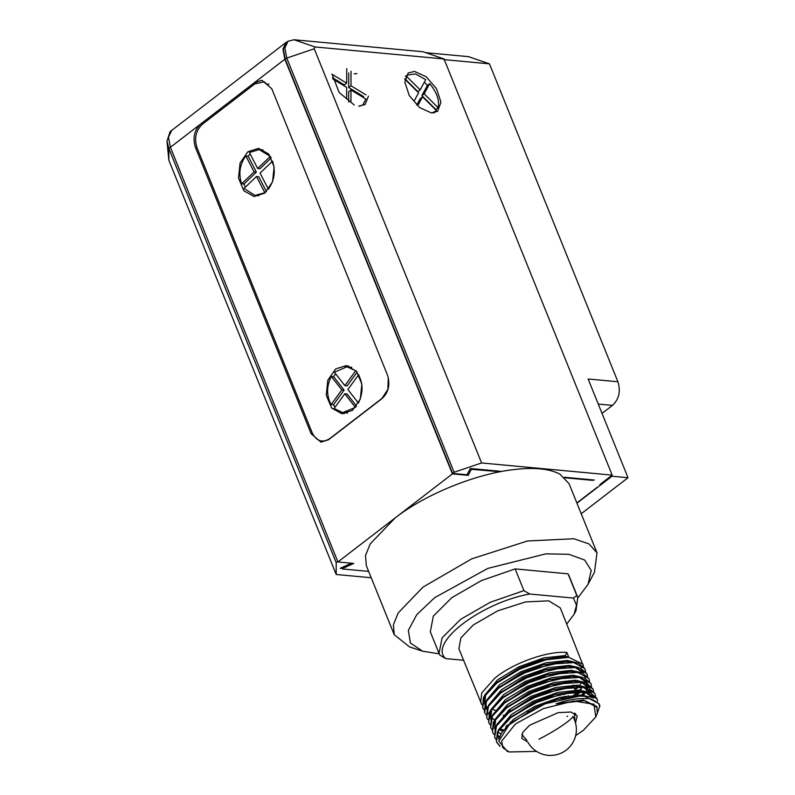<?xml version="1.0" encoding="UTF-8"?>
<svg xmlns="http://www.w3.org/2000/svg" width="795" height="795" viewBox="0 0 795 795"><rect width="100%" height="100%" fill="white"/><g stroke="black" fill="none" stroke-linecap="round" stroke-linejoin="round"><path stroke-width="1.19" d="M335.063 407.189L333.413 404.804L331.118 404.595C326.397 395.493 326.477 386.112 331.336 376.452L333.632 376.661L335.599 373.729M342.695 412.635L347.504 413.042M355.683 407.259L342.695 412.625L334.129 408.471L344.801 393.773L347.087 393.982L356.558 406.156M358.952 374.872L358.545 374.833C363.265 383.925 363.186 393.316 358.326 402.976L358.555 403.005M351.768 367.28L346.968 366.793L356.319 371.026M357.164 372.07L347.157 385.873L344.861 385.654L334.417 372.209L346.968 366.793M333.632 376.661L344.076 390.106L333.413 404.804M331.336 376.452L341.79 389.898L344.076 390.106M341.79 389.898L331.118 404.595M344.801 393.773L355.256 407.219M358.545 374.833L347.882 389.53L358.326 402.976M344.861 385.654L355.534 370.957M406.732 75.555L405.977 75.684M431.278 112.89L419.551 107.524L409.256 95.529L404.834 82.094L408.163 73.001L414.523 71.421L426.249 76.797L436.534 88.772L440.967 102.197L437.638 111.31L431.278 112.89M434.795 112.045L434.477 112.731M481.591 462.958L314.254 48.783L314.979 46.955L444.027 58.969L612.17 475.122L481.591 462.958L454.104 472.25L286.766 58.075L314.254 48.783M332.27 74.69L339.097 92.439L354.222 105.01M358.734 106.132L365.094 104.552L368.453 96.115M471.326 468.583L501.864 471.425M564.39 477.248L594.362 480.041M599.857 484.582L612.17 475.122M454.104 472.25L452.584 473.423L466.943 474.764L470.382 468.503M444.027 58.969L423.109 51.764L294.061 39.75L288.009 41.251L284.858 47.958L286.766 58.075L285.246 59.247L452.584 473.423M359.817 106.192L362.868 104.821L365.919 99.057L350.983 89.984L350.943 101.502M356.895 73.587L354.192 73.796M288.009 41.251L286.478 42.423L283.328 49.141L285.246 59.247M497.412 471.505L497.978 471.067M443.65 59.595L489.462 63.858L617.914 381.769L588.131 378.996L628.02 477.725L611.981 476.235L611.683 475.49M598.257 404.069L612.448 405.39L602.034 413.4M581.215 513.739L628.02 477.725M577.736 478.491L576.673 478.868M570.959 478.342L569.995 477.775M612.448 405.39C619.047 399.16 620.865 391.289 617.914 381.769M611.981 476.235L576.951 503.185M425.732 52.669L468.543 56.654L489.462 63.858M482.923 470.233L482.694 469.646M351.042 71.202L350.993 85.78L348.707 87.539L348.757 72.971M363.643 96.612L348.707 87.539M331.744 74.094L346.69 83.167L344.394 84.926L332.548 77.741M348.657 101.979L348.687 91.743L350.983 89.984M350.993 85.78L365.939 94.853M332.777 78.934L346.67 87.371L346.63 98.709M346.739 68.589L346.69 83.167M171.73 130.39L168.47 137.167L170.388 147.294L337.925 561.956L353.765 563.436L343.867 567.928L343.43 566.855M467.639 473.86L468.245 475.36L452.405 473.88L284.858 59.218L282.941 49.091L286.101 42.393L287.76 41.439M285.981 42.483L171.621 130.469L168.47 137.177L170.388 147.294L337.726 561.469L336.196 562.641L168.858 148.466L166.98 141.132L168.868 160.312L168.858 148.466L284.858 59.218M202.725 123.97L200.916 123.801C194.318 130.032 192.489 137.903 195.451 147.423L311.133 433.742L320.981 442.129L328.564 439.744L381.988 398.643C388.586 392.412 390.405 384.541 387.443 375.021L271.771 88.702L261.923 80.315L254.34 82.7L256.328 82.889M452.405 473.88L337.925 561.956M470.898 470.193L468.245 475.36M343.867 567.928L342.506 568.972L368.661 571.406M394.25 634.748L366.326 565.633L365.491 555.586L370.241 543.84L395.165 517.923C424.848 494.709 474.237 474.416 512.338 469.775C533.594 467.122 549.484 468.603 560.018 474.208L569.081 483.718L597.005 552.833L588.946 543.909L573.851 538.752L527.542 540.968L471.793 558.825L423.089 587.028L398.166 612.955L393.416 624.691L394.26 634.748L409.544 646.911L422.602 651.204L439.228 653.858M500.164 471.753L470.898 469.279M576.842 502.937L597.105 487.355M592.901 480.379L564.967 477.785M405.559 76.648L407.338 75.088L415.487 73.945L425.703 79.649L420.167 89.865L417.882 91.634L404.993 78.824M424.321 82.203L427.422 85.383L429.707 83.624C436.902 92.439 439.685 100.438 438.055 107.633L435.63 109.77M416.759 105.079L420.287 98.55L422.572 96.791L436.455 110.585L432.341 112.94M435.759 109.392L421.887 95.609L427.422 85.383M420.167 89.865L406.295 76.082M404.695 79.023L418.577 92.816L414.434 100.468M422.572 96.791L418.409 104.493M421.887 95.609L424.172 93.84L438.055 107.633M424.172 93.84L429.707 83.624M168.868 160.312L336.206 574.487L371.225 577.746M336.196 562.641L336.206 574.487M342.307 568.475L340.27 568.286L351.708 563.098M166.98 141.132L170.1 131.642L171.491 130.579M574.089 614.257L576.017 610.62L577.756 597.353L576.822 595.544L573.414 598.079L576.514 605.214L574.089 614.257L566.795 623.995M576.822 595.544L568.037 573.831L515.14 568.902L523.915 590.625L529.708 594.014L573.414 598.079M569.051 575.809L568.037 573.831M481.859 704.787L458.904 648.819L460.852 637.928L473.313 624.969L497.67 610.858L525.545 601.934L548.699 600.821L560.276 607.867L583.58 666.558M529.708 594.014C480.846 602.729 427.66 643.652 445.757 658.608L463.525 660.257M523.915 590.625L490.118 602.332L460.563 619.394L442.109 637.848L439.029 653.401L439.963 655.209L445.757 658.608M515.14 568.902L481.343 580.618L451.789 597.671L433.325 616.125L430.314 631.836M577.925 597.82L588.042 584.355L591.222 570.413L584.623 560.028L568.932 554.304L545.827 553.857L487.812 568.405L434.706 597.621L416.799 614.605L408.362 630.336L410.369 643.016L422.602 651.194M480.687 702.75L481.71 692.962L494.808 678.155C513.51 662.682 548.113 650.747 566.835 652.407L568.574 656.73L563.685 656.62L542.399 660.049L519.374 668.575L496.557 682.478L493.526 685.012M483.847 709.726L482.684 707.689L484.493 696.42L496.805 683.094L519.622 669.191L545.996 659.8L568.822 657.346L583.063 664.252M510.46 710.352L508.134 710.601M588.042 584.355L594.461 572.211L596.995 552.833M536.575 751.394L509.158 751.961L507.17 751.315L498.783 741.139L509.088 724.851L512.934 721.572L545.191 703.764L579.585 696.122L584.534 696.221L598.973 703.635L584.534 696.221M499.648 745.7L496.527 741.924M597.552 701.12L597.025 698.815L585.627 692.207L562.641 693.747L534.936 703.108L510.768 717.646L498.455 730.983L496.398 741.626L497.372 731.937L506.554 720.419L510.519 717.03L543.263 698.885L577.647 691.183L590.377 692.813L596.767 698.199M494.649 737.303L495.374 727.008L504.557 715.48L508.522 712.091L541.266 693.946L575.65 686.244L588.38 687.884L594.779 693.26L583.629 687.268L560.654 688.818L532.948 698.179L508.77 712.708L496.458 726.044L494.649 737.303L495.822 739.34M593.557 691.243L593.03 688.947L581.632 682.339L558.656 683.879L530.951 693.24L506.773 707.779L494.46 721.105L492.403 731.748L493.377 722.069L502.569 710.541L506.524 707.162L539.268 689.017L573.662 681.305L586.382 682.945L593.03 688.937M575.163 713.513L574.646 713.86M490.664 727.435L491.39 717.13L500.572 705.612L504.527 702.224L537.281 684.078L571.665 676.376L584.395 678.006L590.784 683.392L579.644 677.4L556.659 678.94L528.953 688.301L504.785 702.84L492.473 716.166L490.664 727.435L491.827 729.472M504.239 729.909L503.245 729.81M488.667 722.496L489.392 712.191L498.574 700.673L502.539 697.285L535.283 679.139L569.667 671.437L582.397 673.067L588.797 678.453L577.647 672.461L554.672 674.001L526.966 683.362L502.788 697.901L490.475 711.237L488.667 722.496L489.839 724.533M584.444 692.057L580.638 696.102M508.79 725.129L507.101 725.159M486.669 717.557L487.395 707.262L496.577 695.734L500.542 692.346L533.286 674.2L567.68 666.498L580.4 668.138L586.799 673.514L575.65 667.522L552.674 669.072L524.968 678.433L500.79 692.962L488.478 706.298L486.679 717.557L487.842 719.594M586.919 673.832L587.346 676.167M582.447 687.119L579.714 690.12M577.975 691.799L572.271 696.5M484.433 712.002L485.397 702.323L494.589 690.795L498.545 687.417L531.298 669.271L565.682 661.559L578.402 663.199L584.802 668.575L573.652 662.593L550.677 664.133L522.971 673.494L498.793 688.033L486.48 701.359L484.682 712.618L485.844 714.655M528.794 711.257L527.413 711.634M504.805 715.261L503.116 715.281M482.684 707.689L483.41 697.384L492.592 685.866M562.482 656.66L541.256 659.92L519.503 667.989L494.311 684.276M486.987 692.743L485.656 695.118L484.622 704.171M486.103 706.656L487.176 707.739M571.794 686.463L573.354 685.052M576.922 681.325L577.627 680.46M581.602 672.799L581.801 670.861M564.679 661.599L543.253 664.858L521.5 672.928L495.524 689.951M565.752 697.454L568.286 695.705M575.351 689.99L578.402 686.86M578.919 686.264L581.692 682.398M583.292 673.136L575.232 667.462M567.68 666.488L545.241 669.788L523.498 677.867L496.587 695.734M490.088 716.534L491.161 717.617M492.334 718.501L494.599 719.743M510.4 721.969L512.447 721.86M575.908 696.221L580.4 691.789M585.597 682.676L585.796 680.739M569.667 671.427L547.238 674.726L525.485 682.796L498.574 700.673M492.97 707.55L491.638 709.925L490.604 718.978M505.63 726.769L507.001 726.869M582.904 696.132L585.686 692.276M586.203 691.352L587.286 688.748M587.276 683.004L579.217 677.34M571.665 676.366L549.236 679.665L527.482 687.735L500.572 705.612M499.469 729.979L503.295 731.092M589.582 692.544L589.781 690.607M589.403 688.291L581.215 682.279M573.662 681.305L551.223 684.604L529.48 692.674L502.569 710.551M496.964 717.418L495.623 719.793L494.599 728.856M591.579 697.483L591.778 695.545M591.391 693.23L583.212 687.208M575.65 686.234L553.221 689.533L531.467 697.613L504.557 715.48M498.067 736.279L499.538 737.69M593.388 698.159L585.209 692.147M577.647 691.173L555.218 694.472L533.465 702.542L506.554 720.419M579.585 696.112L557.216 699.411L535.462 707.48L509.088 724.861M597.105 713.97L599.559 706.576C601.865 704.787 591.371 697.364 586.571 698.666C578.124 698.099 567.948 699.829 556.043 703.873L583.341 699.968L596.747 706.457L597.343 713.165L595.892 716.732M565.891 656.769L565.384 655.537L566.835 652.407M499.826 736.925L501.108 733.378L513.451 719.386L534.965 706.248L559.829 697.374L581.344 695.029L590.198 697.086M499.051 739.32L498.435 738.287M498.485 729.889L511.463 714.447L532.968 701.309L557.832 692.435L579.346 690.1L588.201 692.147M592.981 697.215L593.179 698.07M499.797 737.005L498.048 735.574M496.487 724.951L509.466 709.508L530.971 696.37L555.844 687.506L577.359 685.161L586.203 687.218M590.983 692.276L591.182 693.131M591.251 695.039L590.824 697.255M501.406 733.845L498.515 732.513M494.49 720.012L507.468 704.579L528.983 691.441L553.847 682.567L575.361 680.222L584.216 682.279M586.024 683.352L588.777 686.711M588.996 687.337L589.184 688.202M589.254 690.11L588.827 692.316M504.09 730.098L499.916 729.085M492.503 715.073L505.471 699.64L526.986 686.502L551.849 677.628L573.364 675.283L582.218 677.34M584.544 692.067L581.344 696.102M508.194 725.696L506.644 725.636M490.177 717.935L489.809 712.469M490.505 710.144L503.483 694.701L524.988 681.563L549.852 672.689L571.376 670.354L580.221 672.401M584.782 676.833L585.2 678.324M585.269 680.232L584.842 682.448M582.546 687.128L580.231 690.169M578.77 691.779L576.504 694.005L578.899 691.779M491.449 717.001L490.068 715.828M488.647 713.95L488.19 712.996M488.508 705.205L501.486 689.762L522.991 676.625L547.864 667.76L569.379 665.415L578.223 667.472M583.013 672.53L583.202 673.385M578.243 685.23L577.359 686.224M576.773 686.85L574.507 689.066M565.245 696.211L562.154 698.189M486.689 709.289L485.825 702.591M486.51 700.266L499.489 684.833L521.003 671.695L545.867 662.821L567.382 660.476L576.236 662.533M581.016 667.591L581.205 668.456M581.274 670.364L580.847 672.57M576.246 680.301L575.361 681.295M495.186 710.183L491.936 709.339M484.523 695.327L497.501 679.894L519.006 666.757L543.869 657.882L565.384 655.537M560.952 698.457L564.39 696.38M585.577 671.497L585.05 669.201M573.493 696.38L578.223 692.415M579.535 691.163L580.499 690.199M587.575 676.436L587.048 674.13M589.572 681.375L589.045 679.069M499.558 729.79L503.791 730.456M589.075 694.313L589.413 693.757M591.559 686.314L591.033 684.008M574.755 714.566L575.729 713.91M492.661 732.364L493.824 734.401M595.554 696.181L595.028 693.876M496.646 742.242L500.075 746.455M509.158 751.961L502.758 747.688L501.705 741.039L515.498 723.907L543.303 708.613L573.672 701.001L593.984 704.231L595.773 716.961L583.46 730.237L575.65 735.604M597.164 707.471L584.385 700.574L556.043 703.873M599.559 706.576L598.963 703.635M527.82 742.093L521.739 738.287L522.802 732.314L529.629 725.229L558.209 712.618L570.889 712.012L577.22 715.868L575.491 722.834M566.905 716.275L567.65 716.325M348.578 365.988L344.931 366.763M335.689 368.91L346.312 365.571L356.508 371.245L361.864 384.045L360.314 399.05L352.443 410.379L341.83 413.708L331.624 408.034L326.278 395.234L327.828 380.239L335.689 368.91M344.146 413.728L340.677 412.267M264.685 193.165L254.072 196.504L243.866 190.83L238.52 178.03L240.07 163.025L247.931 151.706L258.554 148.367L268.75 154.041L274.106 166.841L272.556 181.846L264.685 193.165M271.84 88.881L264.268 81.845L254.847 83.873L202.496 124.159C195.888 130.38 194.069 138.251 197.031 147.771L312.147 432.709C316.46 441.185 322.273 443.183 329.577 438.711L381.938 398.434L387.861 389.401L388.308 377.704M245.377 187.133L243.936 184.033L241.64 183.824C238.351 173.608 239.742 164.317 245.844 155.939L248.129 156.158L250.186 153.982M265.431 192.569L254.937 195.421L244.025 188.425L256.467 176.52L258.763 176.738L266.454 191.635M272.755 161.216L272.506 161.186C275.805 171.412 274.404 180.704 268.312 189.071L268.68 189.101M271.304 157.867L259.975 168.699L257.679 168.49L249.431 152.511L259.21 149.589L270.608 156.625M248.129 156.158L256.378 172.127L243.936 184.033M245.844 155.939L254.092 171.919L256.378 172.127M254.092 171.919L241.64 183.824M256.467 176.52L264.725 192.499M272.506 161.186L260.054 173.091L268.312 189.071M257.679 168.49L270.131 156.585M538.99 739.171C551.303 732.901 561.509 726.551 569.618 720.151L572.281 717.557M294.061 39.75L314.979 46.955M268.173 83.992L268.939 84.061M311.133 433.742L312.673 433.881M195.451 147.423L196.941 147.562M528.208 742.759A25.897 25.897 0 0 0 567.123 749.377A25.897 25.897 0 0 0 572.748 716.325M405.669 76.37L407.239 75.167M433.742 112.86L435.302 111.658M577.756 597.353L568.981 575.64M439.029 653.401L430.254 631.687M494.589 690.795L496.309 689.215M565.682 661.559L563.337 661.609M563.685 656.62L561.34 656.68M484.682 712.618L484.423 712.002M597.025 698.815L596.777 698.199M521.798 734.421L526.896 740.254M574.874 720.866L574.497 713.135M258.763 195.779L254.937 195.421M263.026 149.947L259.21 149.589"/></g></svg>
